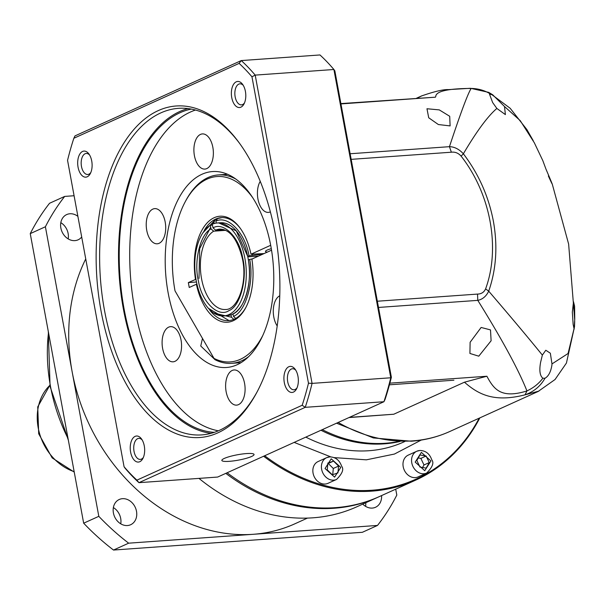 <?xml version="1.0" encoding="UTF-8"?>
<svg xmlns="http://www.w3.org/2000/svg" width="605" height="605" viewBox="0 0 605 605"><rect width="100%" height="100%" fill="white"/><g stroke="black" fill="none" stroke-linecap="round" stroke-linejoin="round"><path stroke-width="0.91" d="M417.284 98.146L421.942 95.764M322.284 429.656A149.208 122.157 65.6 0 0 385.438 443.253A149.208 122.157 65.6 0 0 398.733 441.446M538.964 391.08L525.042 394.831C493.65 402.839 478.086 394.112 464.443 382.201L393.772 414.228L348.949 417.571M478.442 378.458L486.896 376.242L487.532 377.437C494.172 389.552 501.575 398.846 526.94 390.936L525.042 394.831C533.807 391.745 540.454 386.224 544.984 378.254L545.128 378.193M551.979 363.923L550.346 353.214L545.801 350.242L542.36 355.097L540.583 362.425C539.131 370.517 539.894 375.781 542.866 378.223L544.984 378.254C548.478 376.272 550.769 371.954 551.881 365.314L551.979 363.923L568.072 353.509L574.531 326.602L574.705 321.149M548.372 176.002C554.067 188.457 553.265 186.151 545.952 169.09L542.851 160.711L534.328 142.772L520.224 120.629L504.494 106.51L492.704 94.796L488.711 92.376L471.144 88.428C447.647 88.572 435.85 91.302 435.729 96.603L435.418 97.186L340.887 103.591M504.494 106.51L505.394 114.61L496.864 108.446L492.651 102.555L489.505 94.161L492.704 94.796M542.36 355.097C528.83 338.384 510.945 317.073 488.711 291.164C496.266 269.391 497.824 246.084 493.385 221.241C488.658 196.436 478.653 173.953 463.37 153.791C476.672 131.247 487.834 116.137 496.864 108.446M470.387 88.292L448.426 89.616C443.548 89.306 434.556 91.431 421.451 95.983M478.404 378.465L464.443 382.201M542.866 378.223C538.821 383.623 533.512 387.858 526.94 390.936C518.598 369.844 502.218 339.655 477.791 300.367C482.586 299.354 486.231 296.284 488.711 291.164L485.603 288.887C500.63 248.012 490.602 193.85 461.123 156.143L463.37 153.791C459.089 149.155 454.446 146.781 449.447 146.675C460.473 113.4 467.703 93.979 471.144 88.428C478.305 88.58 484.741 90.44 490.451 94.025M572.338 312.104L573.139 324.401L574.137 329.12L574.75 319.024L574.591 306.138L573.51 301.759L572.338 312.104M428.718 117.778L426.971 108.749L439.291 109.891L449.704 116.281L450.112 125.908L438.368 124.539L428.718 117.778M491.109 340.774L478.774 356.179L469.919 353.456L470.123 342.271L481.126 327.464L490.496 329.899L491.109 340.774M461.123 156.143C458.363 153.057 455.111 151.749 451.36 152.21L449.447 146.675L350.136 153.753M378.488 307.446L477.791 300.367L477.527 294.083C481.353 294.007 484.045 292.276 485.603 288.887M216.25 223.079L215.902 221.196C227.866 214.783 245.358 233.046 249.018 255.764L262.464 254.304M215.902 221.196L217.55 218.602L217.059 218.707L222.118 217.581M207.56 227.344L213.928 222.088L215.577 219.494L216.182 219.449M202.993 232.706L215.577 219.494M213.928 222.088L214.193 223.532M225.423 315.719L231.027 314.812L231.481 317.254L213.663 312.974M234.029 319.553L231.481 317.254M233.454 316.362L233.008 313.919C244.632 309.518 252.739 281.113 248.375 260.021L249.691 259.424C254.334 281.696 245.759 311.772 233.454 316.362L236.003 318.654M253.109 258.683L249.691 259.424M258.509 256.096L248.481 256.807L247.702 256.361L236.298 230.876L218.813 222.95M249.018 255.764L247.702 256.361M271.29 248.678A11.329 1.883 169.5 0 0 267.198 250.069A11.329 1.883 169.5 0 0 265.497 251.453A11.329 1.883 169.5 0 0 267.289 252.119M262.691 335.669A92.928 51.07 85.9 0 1 240.314 359.332A92.928 51.07 85.9 0 1 214.004 358.387L175.011 290.854A92.928 51.07 85.9 0 1 185.206 201.805A92.928 51.07 85.9 0 1 252.867 197.918M248.587 356.678A94.433 51.901 85.9 0 1 241.841 360.709A94.433 51.901 85.9 0 1 231.662 363.333A94.433 51.901 85.9 0 1 214.881 359.627L214.004 358.387M271.547 250.19L251.899 259.091A53.134 29.199 -94.1 0 1 245.698 307.779A53.134 29.199 -94.1 0 1 196.383 284.244L189.236 287.481L188.337 282.596L196.474 282.013M196.383 284.244L196.935 284.123M195.959 279.253L188.337 282.596M264.075 253.578L250.999 254.206L270.685 245.29M246.016 307.174A51.622 28.375 85.9 0 1 228.622 320.627A51.622 28.375 85.9 0 1 209.874 310.274M250.999 254.206A53.134 29.199 -94.1 0 0 240.004 227.941A53.134 29.199 -94.1 0 0 206.343 223.79A53.134 29.199 -94.1 0 0 195.476 279.359M204.195 230.55A51.622 28.375 85.9 0 1 221.279 217.641A51.622 28.375 85.9 0 1 240.404 228.493M185.206 201.805L185.833 200.618A94.433 51.901 85.9 0 1 218.231 174.936A94.433 51.901 85.9 0 1 235.935 179.125M421.201 440.077L394.452 454.045L366.373 459.83L334.149 457.614M479.833 417.889A188.873 154.63 -114.4 0 1 415.877 480.037L379.395 496.569A188.873 154.63 -114.4 0 1 335.23 507.678A188.873 154.63 -114.4 0 1 227.117 472.77M415.877 480.037A188.873 154.63 -114.4 0 1 371.72 491.147A188.873 154.63 -114.4 0 1 263.606 456.238M479.183 418.176A188.117 154.01 -114.4 0 1 371.977 490.231A188.117 154.01 -114.4 0 1 264.672 455.754M336.531 479.455A11.964 9.793 -114.4 0 1 333.733 480.166A11.964 9.793 -114.4 0 1 322.049 470.962A11.964 9.793 -114.4 0 1 326.662 457.667L329.725 456.896C335.518 457.025 339.488 460.14 341.628 466.221C344.071 469.2 342.377 473.617 336.531 479.455L327.971 483.334A11.964 9.793 -114.4 0 1 325.172 484.038A11.964 9.793 -114.4 0 1 313.488 474.842A11.964 9.793 -114.4 0 1 318.101 461.547L326.662 457.667A11.964 9.793 -114.4 0 1 329.46 456.964M426.676 473.034A11.964 9.793 -114.4 0 1 423.878 473.738A11.964 9.793 -114.4 0 1 412.194 464.542A11.964 9.793 -114.4 0 1 416.8 451.239L419.87 450.468C425.67 450.604 429.633 453.72 431.773 459.808C434.208 462.787 432.507 467.189 426.676 473.034L418.115 476.914A11.964 9.793 -114.4 0 1 415.317 477.617A11.964 9.793 -114.4 0 1 403.626 468.414A11.964 9.793 -114.4 0 1 408.239 455.119L416.8 451.239A11.964 9.793 -114.4 0 1 419.598 450.536M400.003 441.484A149.208 122.157 -114.4 0 1 384.122 443.851A149.208 122.157 -114.4 0 1 320.968 430.253M330.806 456.881L294.159 442.399M333.552 461.131L338.573 466.077L337.93 472.913L332.281 474.804L327.26 469.851L327.895 463.014L333.552 461.131L327.834 463.664M419.946 454.968L426.139 456.011L429.248 462.583L426.162 468.111L419.968 467.068L416.86 460.496L419.946 454.968M332.727 474.653L333.302 468.467L338.573 466.077M333.302 468.467L328.281 463.513M429.248 462.583L423.984 464.973L420.876 458.401L426.139 456.011M420.876 458.401L418.274 457.962M422.57 467.506L423.984 464.973M85.744 258.932A178.8 146.387 65.6 0 0 72.101 371.546A178.8 146.387 65.6 0 0 253.087 534.306A178.8 146.387 65.6 0 0 294.892 523.794L307.461 518.092M378.738 496.864A188.873 154.63 -114.4 0 1 378.08 497.159L357.003 506.71A188.873 154.63 -114.4 0 1 312.846 517.82A188.873 154.63 -114.4 0 1 198.977 478.389M378.08 497.159A188.873 154.63 -114.4 0 1 333.915 508.268A188.873 154.63 -114.4 0 1 225.801 473.367M81.69 236.994A13.847 11.336 -114.4 0 1 78.121 239.814A13.847 11.336 -114.4 0 1 74.884 240.624A13.847 11.336 -114.4 0 1 61.347 229.976A13.847 11.336 -114.4 0 1 66.686 214.578A13.847 11.336 -114.4 0 1 69.923 213.762A13.847 11.336 -114.4 0 1 77.886 216.348M381.566 495.578A13.847 11.336 -114.4 0 1 375.516 507.27A13.847 11.336 -114.4 0 1 372.279 508.087A13.847 11.336 -114.4 0 1 362.743 504.109M127.436 525.541A13.847 11.336 -114.4 0 1 113.899 514.893A13.847 11.336 -114.4 0 1 119.238 499.496A13.847 11.336 -114.4 0 1 122.482 498.679A13.847 11.336 -114.4 0 1 136.012 509.327A13.847 11.336 -114.4 0 1 130.672 524.724A13.847 11.336 -114.4 0 1 127.436 525.541M74.082 195.74L64.697 196.413A232.94 190.711 65.6 0 0 45.398 226.762L98.812 516.33A232.94 190.711 65.6 0 0 128.661 543.177L377.505 525.435A232.94 190.711 65.6 0 0 396.812 495.087L395.715 489.173M68.183 238.899A13.847 11.336 65.6 0 0 60.818 222.655M45.398 226.762L30.25 233.628L83.664 523.196L98.812 516.33M64.697 196.413L49.549 203.272A232.94 190.711 65.6 0 0 30.25 233.628M365.579 506.362A13.847 11.336 65.6 0 0 365.76 502.74M377.505 525.435L362.357 532.302L113.513 550.043L128.661 543.177M120.735 523.817A13.847 11.336 65.6 0 0 113.377 507.565M83.664 523.196A232.94 190.711 65.6 0 0 113.513 550.043M229.386 461.328A16.365 2.723 169.5 0 0 245.955 458.416A16.365 2.723 169.5 0 0 254.047 454.476A16.365 2.723 169.5 0 0 246.507 453.568A16.365 2.723 169.5 0 0 229.938 456.48A16.365 2.723 169.5 0 0 221.846 460.42A16.365 2.723 169.5 0 0 229.386 461.328M214.692 359.37L200.747 346.007L202.486 338.429M237.062 364.762A98.214 53.974 85.9 0 1 226.474 367.492A98.214 53.974 85.9 0 1 166.625 283.148A98.214 53.974 85.9 0 1 201.926 174.285A98.214 53.974 85.9 0 1 212.506 171.555A98.214 53.974 85.9 0 1 272.363 255.9A98.214 53.974 85.9 0 1 237.062 364.762M139.793 461.706A13.068 7.177 85.9 0 1 130.619 452.132A13.068 7.177 85.9 0 1 135.119 436.371A13.068 7.177 85.9 0 1 141.464 438.882A13.068 7.177 85.9 0 1 142.863 458.514A13.068 7.177 85.9 0 1 139.793 461.706M142.137 439.903A10.55 5.793 -94.1 0 0 138.802 438.368A10.55 5.793 -94.1 0 0 137.668 438.663A10.55 5.793 -94.1 0 0 133.871 450.347A10.55 5.793 -94.1 0 0 140.299 459.407A10.55 5.793 -94.1 0 0 141.434 459.112A10.55 5.793 -94.1 0 0 143.385 457.41M240.911 107.168A13.068 7.177 85.9 0 1 231.745 97.594A13.068 7.177 85.9 0 1 236.237 81.826A13.068 7.177 85.9 0 1 242.59 84.345A13.068 7.177 85.9 0 1 243.989 103.977A13.068 7.177 85.9 0 1 240.911 107.168M243.263 85.365A10.55 5.793 -94.1 0 0 239.928 83.83A10.55 5.793 -94.1 0 0 238.786 84.118A10.55 5.793 -94.1 0 0 234.997 95.809A10.55 5.793 -94.1 0 0 241.425 104.869A10.55 5.793 -94.1 0 0 242.56 104.574A10.55 5.793 -94.1 0 0 244.511 102.873M239.716 143.544A163.69 89.963 -94.1 0 0 178.475 108.34A163.69 89.963 -94.1 0 0 160.832 112.885A163.69 89.963 -94.1 0 0 104.499 310.403A163.69 89.963 -94.1 0 0 201.752 434.897A163.69 89.963 -94.1 0 0 219.396 430.352A163.69 89.963 -94.1 0 0 257.382 391.367M101.08 311.151A166.209 91.347 85.9 0 1 131.996 131.716A166.209 91.347 85.9 0 1 239.051 142.629A166.209 91.347 85.9 0 1 274.95 232.38A166.209 91.347 85.9 0 1 256.853 392.358A166.209 91.347 85.9 0 1 101.08 311.151M87.233 176.789A13.068 7.177 85.9 0 1 78.068 167.214A13.068 7.177 85.9 0 1 82.56 151.454A13.068 7.177 85.9 0 1 88.912 153.972A13.068 7.177 85.9 0 1 90.311 173.597A13.068 7.177 85.9 0 1 87.233 176.789M89.578 154.993A10.55 5.793 -94.1 0 0 86.25 153.451A10.55 5.793 -94.1 0 0 85.108 153.746A10.55 5.793 -94.1 0 0 81.32 165.437A10.55 5.793 -94.1 0 0 87.748 174.49A10.55 5.793 -94.1 0 0 88.882 174.202A10.55 5.793 -94.1 0 0 90.826 172.493M293.47 392.085A13.068 7.177 85.9 0 1 284.297 382.511A13.068 7.177 85.9 0 1 288.797 366.743A13.068 7.177 85.9 0 1 295.142 369.262A13.068 7.177 85.9 0 1 296.541 388.894A13.068 7.177 85.9 0 1 293.47 392.085M295.815 370.283A10.55 5.793 -94.1 0 0 292.48 368.748A10.55 5.793 -94.1 0 0 291.345 369.035A10.55 5.793 -94.1 0 0 287.549 380.726A10.55 5.793 -94.1 0 0 293.977 389.786A10.55 5.793 -94.1 0 0 295.119 389.491A10.55 5.793 -94.1 0 0 297.063 387.79M187.981 108.575A163.69 89.963 -94.1 0 0 179.723 111.539A163.69 89.963 -94.1 0 0 119.926 284.418A163.69 89.963 -94.1 0 0 211.13 433.316M214.344 432.341A162.427 89.268 85.9 0 1 120.909 287.216A162.427 89.268 85.9 0 1 179.95 112.764A162.427 89.268 85.9 0 1 191.301 109.082M195.468 110.027A162.427 89.268 -94.1 0 0 190.439 112.016A162.427 89.268 -94.1 0 0 130.831 280.622A162.427 89.268 -94.1 0 0 218.337 430.813M238.506 404.639A17.628 9.688 85.9 0 1 236.608 405.131A17.628 9.688 85.9 0 1 225.869 389.991A17.628 9.688 85.9 0 1 232.199 370.457A17.628 9.688 85.9 0 1 234.105 369.965A17.628 9.688 85.9 0 1 244.843 385.105A17.628 9.688 85.9 0 1 238.506 404.639M277.196 325.951A17.628 9.688 85.9 0 1 273.384 308.671A17.628 9.688 85.9 0 1 279.752 295.792M270.374 211.879A17.628 9.688 85.9 0 1 270.306 211.909A17.628 9.688 85.9 0 1 268.408 212.393A17.628 9.688 85.9 0 1 258.418 201.155A17.628 9.688 85.9 0 1 260.241 181.341M206.781 168.591A17.628 9.688 85.9 0 1 204.883 169.082A17.628 9.688 85.9 0 1 194.145 153.942A17.628 9.688 85.9 0 1 200.482 134.408A17.628 9.688 85.9 0 1 202.38 133.917A17.628 9.688 85.9 0 1 213.119 149.057A17.628 9.688 85.9 0 1 206.781 168.591M159.123 243.301A17.628 9.688 85.9 0 1 157.224 243.792A17.628 9.688 85.9 0 1 146.478 228.652A17.628 9.688 85.9 0 1 152.815 209.118A17.628 9.688 85.9 0 1 154.714 208.627A17.628 9.688 85.9 0 1 165.46 223.767A17.628 9.688 85.9 0 1 159.123 243.301M174.981 361.329A17.628 9.688 85.9 0 1 173.083 361.82A17.628 9.688 85.9 0 1 162.344 346.68A17.628 9.688 85.9 0 1 168.682 327.139A17.628 9.688 85.9 0 1 170.58 326.655A17.628 9.688 85.9 0 1 181.319 341.787A17.628 9.688 85.9 0 1 174.981 361.329M391.374 377.293L334.852 70.883L333.899 69.499L390.762 377.777L391.374 377.293A236.721 130.098 -94.1 0 1 385.075 399.361L383.933 401.728L217.649 477.058L138.953 482.669L305.238 407.331L383.933 401.728A239.24 131.482 85.9 0 0 390.762 377.777L312.067 383.388L255.204 75.111L333.899 69.499A239.24 131.482 85.9 0 0 319.969 54.957L241.274 60.568L74.99 135.898L73.848 138.265L239.119 63.389L241.274 60.568A239.24 131.482 85.9 0 1 255.204 75.111L251.96 76.79L308.474 383.199L312.067 383.388A239.24 131.482 85.9 0 1 305.238 407.331L302.182 405.267L136.911 480.143L138.953 482.669A239.24 131.482 85.9 0 1 125.023 468.126L124.07 466.742L67.556 160.333A236.721 130.098 85.9 0 1 73.848 138.265M239.119 63.389A236.721 130.098 85.9 0 1 251.96 76.79M308.474 383.199A236.721 130.098 85.9 0 1 302.182 405.267M136.911 480.143A236.721 130.098 85.9 0 1 124.07 466.742M217.233 222.98A46.585 25.607 85.9 0 1 244.571 256.686A46.585 25.607 85.9 0 1 223.858 315.916L227.004 315.697A46.585 25.607 -94.1 0 0 247.725 256.459A46.585 25.607 -94.1 0 0 220.379 222.753L217.233 222.98A46.585 25.607 85.9 0 0 212.264 224.251L213.013 227.873C223.502 221.468 239.361 237.349 242.628 257.722C247.793 277.589 240.442 306.417 229.053 310.546C218.382 318.132 201.73 302.054 198.463 281.174C193.479 261.723 200.263 233.81 211.069 228.909L210.313 225.279L212.446 225.128M225.673 230.323L213.663 231.178L211.069 228.909M223.858 315.916A46.585 25.607 85.9 0 1 196.512 282.21A46.585 25.607 85.9 0 1 210.313 225.279M213.013 227.873L215.614 230.15L223.737 229.567M338.172 422.456A158.654 129.893 65.6 0 0 412.602 440.871A158.654 129.893 65.6 0 0 449.696 431.539C437.551 437.022 424.74 440.251 411.249 441.219L373.368 437.937L336.546 423.19M393.772 414.228L349.35 417.389M389.431 384.81L453.901 380.212M340.948 103.916L435.418 97.186M486.896 376.242L389.87 383.162M351.172 159.357L451.36 152.21M477.527 294.083L377.338 301.222M217.55 218.602A51.622 28.375 85.9 0 1 221.702 217.618M252.308 254.41A51.622 28.375 85.9 0 1 252.436 255.015M210.699 227.125L199.65 248.708L199.007 278.421M305.82 437.113A149.208 122.157 65.6 0 0 368.974 450.717A149.208 122.157 65.6 0 0 403.86 441.937L404.821 441.499M334.603 477.126L325.044 468.527L331.222 458.809L340.781 467.408L334.603 477.126M424.748 470.698L415.189 462.099L421.367 452.381L430.926 460.98L424.748 470.698M48.506 332.584A163.69 134.015 65.6 0 0 68.062 438.625M49.867 385.34A50.366 41.238 65.6 0 0 39.438 433.12A50.366 41.238 65.6 0 0 74.158 471.658M242.628 257.722A2.518 0.499 168.3 0 0 242.257 258.078C248.05 282.565 237.508 310.138 225.506 309.488A40.293 22.143 85.9 0 1 201.858 280.334A40.293 22.143 85.9 0 1 213.663 231.178M215.614 230.15A40.293 22.143 85.9 0 1 219.774 229.106C229.726 229.227 237.22 238.884 242.257 258.078M416.565 98.199L421.36 96.029M449.696 431.539L538.072 391.503L555.05 379.516L566.431 363.053L574.531 326.602M533.262 140.708L526.887 129.583L510.174 108.272L488.999 92.527M552.221 183.928L568.632 244.08L574.727 320.053M208.385 308.308L229.03 320.597M231.662 363.333L240.994 362.667M218.231 174.936L227.563 174.27M68.357 440.221L50.071 386.482L48.309 331.517M74.233 472.082L52.189 457.924L38.697 433.777L37.737 406.87L49.844 385.234"/></g></svg>

